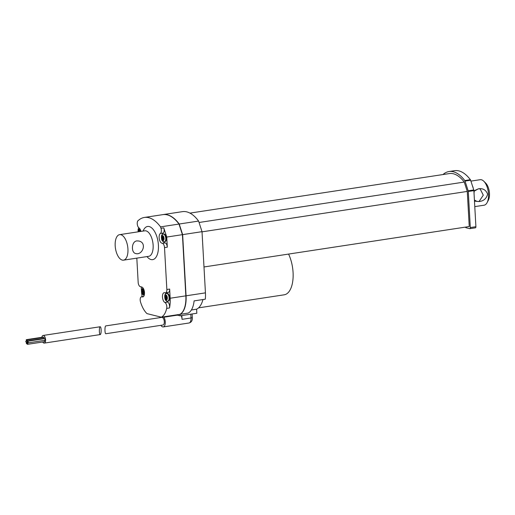 <?xml version="1.0" encoding="UTF-8"?>
<svg xmlns="http://www.w3.org/2000/svg" width="515" height="515" viewBox="0 0 515 515"><rect width="100%" height="100%" fill="white"/><g stroke="black" fill="none" stroke-linecap="round" stroke-linejoin="round"><path stroke-width="0.77" d="M42.809 338.561L43.015 338.889M26.284 339.681L26.445 340.698L26.284 339.681L43.086 337.119L43.369 337.434M27.179 339.9L43.975 337.344L44.129 338.361L27.334 340.924L27.179 339.9L27.334 340.924M27.662 341.233L44.457 338.67A0.837 0.399 81.3 0 1 44.985 339.443A0.837 0.399 81.3 0 1 44.715 340.331L27.913 342.893A0.837 0.399 81.3 0 1 27.372 341.96A0.837 0.399 81.3 0 1 27.662 341.233A0.837 0.399 81.3 0 1 28.19 341.999A0.837 0.399 81.3 0 1 27.913 342.893M44.457 340.37A0.837 0.399 81.3 0 1 44.638 341.239A0.837 0.399 81.3 0 1 44.354 341.76L27.559 344.316A0.837 0.399 81.3 0 1 27.018 343.389A0.837 0.399 81.3 0 1 27.301 342.662A0.837 0.399 81.3 0 1 27.829 343.428A0.837 0.399 81.3 0 1 27.559 344.316M41.857 337.306A3.869 1.854 81.3 0 1 43.112 335.452A3.869 1.854 81.3 0 1 45.526 338.999A3.869 1.854 81.3 0 1 44.277 343.106A3.869 1.854 81.3 0 1 42.7 342.012M25.75 341.554L25.93 341.11L26.085 342.127L25.75 341.554M26.284 343.202L26.458 342.758L26.613 343.775L26.284 343.202M101.127 329.761C100.985 327.823 100.676 326.819 100.206 326.748C99.035 326.742 99.105 334.937 100.277 334.57C100.908 334.106 101.191 332.503 101.127 329.761M136.803 240.898L138.818 241.014C147.412 242.687 142.462 255.601 135.703 253.535C131.093 252.846 131.235 241.548 136.803 240.898M182.419 234.679L185.941 295.777A21.681 10.384 81.3 0 1 183.507 310.339M179.046 224.199L182.522 234.666M175.699 220.169A44.779 21.45 81.3 0 1 179.143 224.18M179.001 224.057L160.526 226.87A45.037 21.579 -98.7 0 0 144.387 217.446L162.862 214.633A45.037 21.579 81.3 0 1 179.001 224.057L182.419 234.66L185.844 295.848A21.939 10.512 81.3 0 1 179.799 314.369L161.324 317.182A21.939 10.512 -98.7 0 0 166.68 308.408A3.869 1.854 -98.7 0 0 164.916 302.492A5.034 2.414 -98.7 0 1 162.476 297.219A5.034 2.414 -98.7 0 1 164.188 292.681A5.034 2.414 -98.7 0 1 164.671 292.707L165.154 292.829A3.869 1.854 -98.7 0 0 165.521 292.848A3.869 1.854 -98.7 0 0 166.854 289.494L164.51 247.612A3.869 1.854 -98.7 0 0 162.386 243.325L165.186 242.9L162.386 243.325M162.972 214.613A45.037 21.579 81.3 0 1 163.088 214.594A45.037 21.579 81.3 0 1 179.226 224.019L182.645 234.628L186.063 295.81A21.939 10.512 81.3 0 1 180.025 314.337L179.922 314.311M182.645 234.628L202.015 231.673L205.44 292.861A21.939 10.512 -98.7 0 1 205.305 299.189L194.103 300.895A21.939 10.512 81.3 0 1 188.2 313.088L180.025 314.337M198.545 307.861L284.209 294.805A25.808 12.366 -98.7 0 0 292.906 279.967A25.808 12.366 -98.7 0 0 288.574 254.075M202.028 231.847L467.279 191.419L469.242 226.536L203.992 266.97M467.279 191.419L464.26 182.059L199.054 222.486M464.26 182.059A42.455 20.343 -98.7 0 0 449.35 173.574L189.964 213.113M465.47 227.115L465.509 227.205A1.288 0.618 -98.7 0 0 466.004 227.733L469.738 228.666A1.288 0.618 -98.7 0 0 469.867 228.673A1.288 0.618 -98.7 0 0 470.304 227.553L468.29 191.471A1.288 0.618 -98.7 0 0 468.167 190.814L465.026 181.08A1.288 0.618 -98.7 0 0 464.775 180.559A44.522 21.327 -98.7 0 0 449.035 171.534A44.522 21.327 -98.7 0 0 443.003 174.54M475.339 227.81A1.288 0.618 -98.7 0 0 475.461 227.817A1.288 0.618 -98.7 0 0 475.905 226.697L473.89 190.614A1.288 0.618 -98.7 0 0 473.768 189.958L470.626 180.224A1.288 0.618 -98.7 0 0 470.375 179.709A44.522 21.327 -98.7 0 0 454.636 170.684L449.035 171.534M191.387 309.978L196.608 309.187L196.833 313.249L180.038 315.811L176.362 314.897M180.038 315.811L179.954 314.317M177.379 315.148L163.944 317.195L162.927 316.944M181.228 315.624A5.807 2.781 81.3 0 1 182.053 319.345L181.84 315.534M160.03 316.86A5.807 2.781 -98.7 0 0 159.753 317.671M160.918 325.326A5.807 2.781 -98.7 0 0 163.261 326.928A5.807 2.781 -98.7 0 0 165.251 323.246A5.807 2.781 -98.7 0 0 163.944 317.195M162.972 325.017A3.869 1.854 -98.7 0 0 164.221 320.909A3.869 1.854 -98.7 0 0 161.807 317.362L105.807 325.898C104.635 325.886 104.706 334.087 105.878 333.72L162.972 325.017M142.893 292.224L143.003 294.129L143.511 294.252L143.402 292.353L144.361 292.584L144.303 291.574L143.35 291.336L143.241 289.43L142.732 289.301L142.835 291.207L141.883 290.969L141.94 291.986L144.329 292.005M143.003 294.129L143.498 294.052M143.402 292.353L144.342 292.205M142.835 291.207L143.337 291.13M143.601 291.4L144.322 291.902M141.94 291.986L143.621 291.728M139.044 231.692L138.574 231.763M140.003 231.544L139.919 230.031L139.411 229.902L139.507 231.621M162.521 238.529L162.631 240.434L163.139 240.563L163.03 238.657L163.989 238.896L163.931 237.879L162.972 237.64L162.869 235.735L162.36 235.613L162.463 237.512L161.51 237.28L161.562 238.291L163.957 238.31M162.631 240.434L163.126 240.357M163.03 238.657L163.963 238.516M162.463 237.512L162.965 237.441M163.223 237.705L163.95 238.213M161.562 238.291L163.242 238.039M164.452 241.741L165.012 241.657A3.869 1.854 -98.7 0 0 166.306 237.93A3.869 1.854 -98.7 0 0 164.214 234.022A3.869 1.854 -98.7 0 0 163.841 234.003L163.287 234.087A3.869 1.854 81.3 0 1 163.654 234.106A3.869 1.854 81.3 0 1 165.746 238.014A3.869 1.854 81.3 0 1 164.452 241.741C163.12 241.908 162.199 241.168 161.678 239.52C160.892 235.194 161.91 234.396 163.287 234.087M165.843 297.928L165.946 299.833L166.461 299.962L166.351 298.056L167.311 298.294L167.253 297.277L166.293 297.039L166.191 295.14L165.682 295.011L165.785 296.917L164.832 296.679L164.884 297.689L167.278 297.709M165.946 299.833L166.448 299.756M166.351 298.056L167.285 297.915M165.785 296.917L166.281 296.84M166.545 297.103L167.272 297.612M164.884 297.689L166.564 297.438M167.774 301.14L168.334 301.056A3.869 1.854 -98.7 0 0 169.628 297.329A3.869 1.854 -98.7 0 0 167.536 293.421A3.869 1.854 -98.7 0 0 167.163 293.402L166.603 293.486A3.869 1.854 81.3 0 1 166.976 293.505A3.869 1.854 81.3 0 1 169.068 297.413A3.869 1.854 81.3 0 1 167.774 301.14C166.442 301.307 165.521 300.567 165 298.925C164.214 294.593 165.231 293.795 166.603 293.486M144.387 217.446A45.037 21.579 -98.7 0 0 137.576 221.167L137.389 221.92A3.869 1.854 -98.7 0 0 138.947 227.849A5.034 2.414 81.3 0 1 140.917 231.409M162.18 234.66A5.034 2.414 -98.7 0 1 163.184 233.044L160.384 233.469A5.034 2.414 -98.7 0 0 159.251 238.657A5.034 2.414 -98.7 0 0 161.903 243.209M163.223 241.522A5.034 2.414 -98.7 0 0 164.703 242.777M136.816 258.137L138.168 282.362A3.869 1.854 -98.7 0 0 140.292 286.643L141.728 286.997A5.034 2.414 81.3 0 1 144.451 292.076A5.034 2.414 81.3 0 1 142.758 296.923A5.034 2.414 81.3 0 1 142.282 296.898L141.895 296.801A3.869 1.854 -98.7 0 0 141.522 296.782A3.869 1.854 -98.7 0 0 140.518 301.983A21.939 10.512 -98.7 0 0 146.994 313.622L161.324 317.182M166.158 292.752A5.034 2.414 -98.7 0 0 165.502 294.059M166.545 300.921A5.034 2.414 -98.7 0 0 167.716 302.067L164.916 302.492M473.208 188.22A3.869 1.854 -98.7 0 0 472.513 186.063M115.186 245.822A12.907 6.18 81.3 0 1 119.615 234.653A12.907 6.18 81.3 0 1 127.675 246.479A12.907 6.18 81.3 0 1 123.503 260.165A12.907 6.18 81.3 0 1 115.186 245.822M160.384 233.469A3.869 1.854 -98.7 0 0 160.983 228.293L160.526 226.87M182.419 234.66L166.744 237.048L163.783 227.868A3.869 1.854 -98.7 0 1 163.184 233.044M202.015 231.673L198.597 221.07L179.226 224.019M198.597 221.07A45.037 21.579 -98.7 0 0 182.458 211.646L163.088 214.594M185.844 295.848L170.162 298.236A21.939 10.512 -98.7 0 1 169.48 307.976A3.869 1.854 -98.7 0 0 167.716 302.067M165.521 292.848L168.321 292.417A3.869 1.854 -98.7 0 0 169.654 289.07L166.854 289.494M142.146 296.692A21.939 10.512 81.3 0 1 141.483 291.104L141.245 286.881M166.744 237.048L167.311 247.181A3.869 1.854 -98.7 0 0 165.186 242.9M170.162 298.236L169.654 289.07M138.168 231.827L138.059 229.915L138.644 227.598M202.974 299.543A27.102 12.984 81.3 0 1 196.608 309.187M474.785 206.624L484.068 205.208A12.907 6.18 -98.7 0 0 487.087 202.633A12.907 6.18 -98.7 0 0 483.83 181.254A12.907 6.18 -98.7 0 0 480.18 179.696L470.91 181.106M473.903 190.846L478.326 188.844C482.832 188.078 485.922 189.848 487.608 194.155C486.437 198.636 483.579 201.095 479.04 201.539L474.476 201.153M487.087 202.633L488.336 200.258A10.326 4.944 -98.7 0 0 485.729 183.153L483.83 181.254M474.418 200.065L477.038 201.429L479.04 201.539L483.282 195.191L480.154 188.908L478.326 188.844L473.929 191.335M474.051 193.531L474.161 191.097M475.905 226.697L470.304 227.553M473.89 190.614L468.29 191.471M473.768 189.958L468.167 190.814M470.626 180.224L465.026 181.08M470.375 179.709L464.775 180.559M182.053 319.345L191.007 317.974A2.581 0.444 -3.2 0 0 192.314 317.517C192.559 320.485 191.458 322.313 189.018 323.002A5.807 2.781 -98.7 0 0 191.007 317.974L190.795 314.169M142.977 289.243A2.581 1.236 81.3 0 1 144.297 293.325A2.581 1.236 81.3 0 1 142.089 292.771A2.581 1.236 81.3 0 1 142.977 289.243M138.516 231.769A2.581 1.236 81.3 0 1 139.662 229.838A2.581 1.236 81.3 0 1 140.846 231.415M162.605 235.548A2.581 1.236 81.3 0 1 163.924 239.63A2.581 1.236 81.3 0 1 161.716 239.082A2.581 1.236 81.3 0 1 162.605 235.548M165.927 294.947A2.581 1.236 81.3 0 1 167.246 299.028A2.581 1.236 81.3 0 1 165.038 298.481A2.581 1.236 81.3 0 1 165.927 294.947M143.466 296.563L141.895 296.801M143.215 296.756L142.282 296.898M148.61 256.309L148.7 256.328A12.907 6.18 -98.7 0 0 152.865 242.636A12.907 6.18 -98.7 0 0 144.812 230.81L119.615 234.653M160.983 228.293L163.783 227.868M169.48 307.976L166.68 308.408M146.981 256.586A16.776 8.034 -98.7 0 0 151.037 259.554A16.776 8.034 -98.7 0 0 157.197 237.814A16.776 8.034 -98.7 0 0 143.093 231.074M164.51 247.612L167.311 247.181M205.44 292.861L186.063 295.81M27.05 340.608L26.445 340.698M27.25 340.904L25.93 341.11M27.372 341.934L26.085 342.127M27.54 342.591L26.458 342.758M27.063 343.711L26.613 343.775M100.206 326.748L43.112 335.452M100.277 334.57L44.277 343.106M189.018 323.002L163.261 326.928M148.7 256.328L123.503 260.165M138.348 231.795L138.973 229.265L139.7 228.596M144.155 295.417L142.81 294.561L142.056 293.215L141.677 290.679L142.294 288.664L143.022 287.994M469.867 228.673L475.461 227.817M141.522 296.782L143.556 296.473M192.114 313.97L192.314 317.517"/></g></svg>
